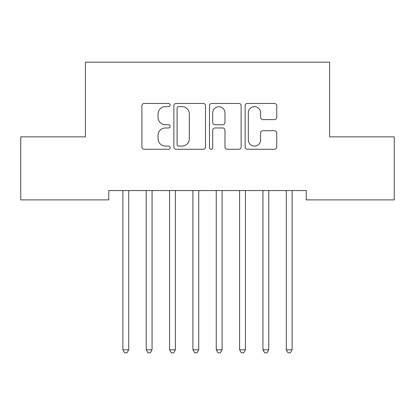 <?xml version="1.0" encoding="UTF-8"?>
<svg xmlns="http://www.w3.org/2000/svg" width="415" height="415" viewBox="0 0 415 415"><rect width="100%" height="100%" fill="white"/><g stroke="black" fill="none" stroke-linecap="round" stroke-linejoin="round"><path stroke-width="0.62" d="M170.15 105.047A1.603 1.603 0 0 0 168.547 103.444L144.202 103.444A2.293 2.293 0 0 0 141.909 105.737L141.909 146.977A2.293 2.293 0 0 0 144.202 149.27L168.547 149.27A1.603 1.603 0 0 0 170.15 147.667A1.603 1.603 0 0 0 168.547 146.064L165.398 146.064A7.33 7.33 0 0 1 158.063 138.729L158.063 135.295A7.33 7.33 0 0 1 165.398 127.96L168.547 127.96A1.603 1.603 0 0 0 170.15 126.357A1.603 1.603 0 0 0 168.547 124.754L165.398 124.754A7.33 7.33 0 0 1 158.063 117.419L158.063 113.985A7.33 7.33 0 0 1 165.398 106.65L168.547 106.65A1.603 1.603 0 0 0 170.15 105.047M274.465 119.598A2.293 2.293 0 0 0 276.758 117.305L276.758 105.737A2.293 2.293 0 0 0 274.465 103.444L247.428 103.444A2.293 2.293 0 0 0 245.135 105.737L245.135 146.977A2.293 2.293 0 0 0 247.428 149.27L274.465 149.27A2.293 2.293 0 0 0 276.758 146.977L276.758 133.002A2.293 2.293 0 0 0 274.465 130.709L262.892 130.709A2.293 2.293 0 0 0 260.604 133.002L260.604 139.933A6.132 6.132 0 0 1 254.473 146.064A6.132 6.132 0 0 1 248.341 139.933L248.341 112.781A6.132 6.132 0 0 1 254.473 106.65A6.132 6.132 0 0 1 260.604 112.781L260.604 117.305A2.293 2.293 0 0 0 262.892 119.598L274.465 119.598M306.244 190.552L108.756 190.552L108.756 199.89L20.75 199.89L20.75 136.862L85.412 136.862L85.412 62.162L329.588 62.162L329.588 136.862L394.25 136.862L394.25 199.89L306.244 199.89L306.244 190.552M205.498 105.737A2.293 2.293 0 0 0 203.205 103.444L176.168 103.444A2.293 2.293 0 0 0 173.875 105.737L173.875 146.977A2.293 2.293 0 0 0 176.168 149.27L203.205 149.27A2.293 2.293 0 0 0 205.498 146.977L205.498 105.737M211.795 103.444L238.833 103.444A2.293 2.293 0 0 1 241.125 105.737L241.125 146.977A2.293 2.293 0 0 1 238.833 149.27L227.264 149.27A2.293 2.293 0 0 1 224.972 146.977L224.972 130.253A2.293 2.293 0 0 0 222.679 127.96L215.006 127.96A2.293 2.293 0 0 0 212.713 130.253L212.713 147.667A1.603 1.603 0 0 1 211.111 149.27A1.603 1.603 0 0 1 209.502 147.667L209.502 105.737A2.293 2.293 0 0 1 211.795 103.444M178.689 106.65A1.603 1.603 0 0 0 177.081 108.258L177.081 144.456A1.603 1.603 0 0 0 178.689 146.064L182.009 146.064A7.33 7.33 0 0 0 189.339 138.729L189.339 113.985A7.33 7.33 0 0 0 182.009 106.65L178.689 106.65M224.972 112.896A6.132 6.132 0 0 0 218.84 106.764A6.132 6.132 0 0 0 212.713 112.896L212.713 122.461A2.293 2.293 0 0 0 215.006 124.754L222.679 124.754A2.293 2.293 0 0 0 224.972 122.461L224.972 112.896M122.57 190.552L122.71 190.895A2.334 2.334 0 0 1 122.876 191.766L122.876 349.804L128.712 349.804L128.712 191.766A2.334 2.334 0 0 1 128.883 190.895L129.024 190.552M128.712 349.804L126.964 352.838L124.63 352.838L122.876 349.804M145.914 190.552L146.054 190.895A2.334 2.334 0 0 1 146.22 191.766L146.22 349.804L152.056 349.804L152.056 191.766A2.334 2.334 0 0 1 152.227 190.895L152.367 190.552M152.056 349.804L150.308 352.838L147.973 352.838L146.22 349.804M169.258 190.552L169.398 190.895A2.334 2.334 0 0 1 169.564 191.766L169.564 349.804L175.4 349.804L175.4 191.766A2.334 2.334 0 0 1 175.571 190.895L175.711 190.552M175.4 349.804L173.652 352.838L171.317 352.838L169.564 349.804M192.602 190.552L192.742 190.895A2.334 2.334 0 0 1 192.908 191.766L192.908 349.804L198.744 349.804L198.744 191.766A2.334 2.334 0 0 1 198.915 190.895L199.055 190.552M198.744 349.804L196.995 352.838L194.661 352.838L192.908 349.804M215.945 190.552L216.085 190.895A2.334 2.334 0 0 1 216.251 191.766L216.251 349.804L222.087 349.804L222.087 191.766A2.334 2.334 0 0 1 222.258 190.895L222.399 190.552M222.087 349.804L220.339 352.838L218.005 352.838L216.251 349.804M239.289 190.552L239.429 190.895A2.334 2.334 0 0 1 239.595 191.766L239.595 349.804L245.431 349.804L245.431 191.766A2.334 2.334 0 0 1 245.602 190.895L245.742 190.552M245.431 349.804L243.683 352.838L241.348 352.838L239.595 349.804M262.633 190.552L262.773 190.895A2.334 2.334 0 0 1 262.939 191.766L262.939 349.804L268.775 349.804L268.775 191.766A2.334 2.334 0 0 1 268.946 190.895L269.086 190.552M268.775 349.804L267.027 352.838L264.692 352.838L262.939 349.804M285.976 190.552L286.117 190.895A2.334 2.334 0 0 1 286.283 191.766L286.283 349.804L292.119 349.804L292.119 191.766A2.334 2.334 0 0 1 292.29 190.895L292.43 190.552M292.119 349.804L290.37 352.838L288.036 352.838L286.283 349.804"/></g></svg>
